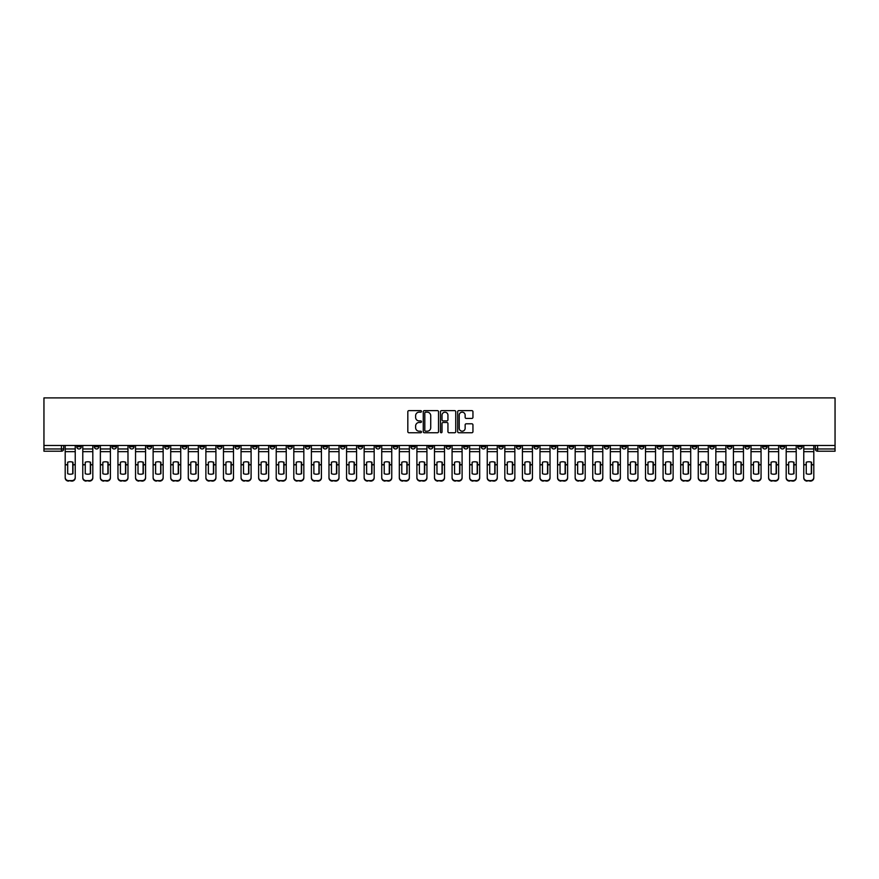 <?xml version="1.0" encoding="UTF-8"?>
<svg xmlns="http://www.w3.org/2000/svg" width="879" height="879" viewBox="0 0 879 879"><rect width="100%" height="100%" fill="white"/><g stroke="black" fill="none" stroke-linecap="round" stroke-linejoin="round"><path stroke-width="1.32" d="M421.47 411.394A0.769 0.769 0 0 0 420.689 410.625L408.933 410.625A1.11 1.11 0 0 0 407.823 411.735L407.823 431.644A1.11 1.11 0 0 0 408.933 432.754L420.689 432.754A0.769 0.769 0 0 0 421.47 431.985A0.769 0.769 0 0 0 420.689 431.204L419.173 431.204A3.538 3.538 0 0 1 415.624 427.666L415.624 426.007A3.538 3.538 0 0 1 419.173 422.469L420.689 422.469A0.769 0.769 0 0 0 421.47 421.689A0.769 0.769 0 0 0 420.689 420.92L419.173 420.92A3.538 3.538 0 0 1 415.624 417.371L415.624 415.712A3.538 3.538 0 0 1 419.173 412.174L420.689 412.174A0.769 0.769 0 0 0 421.47 411.394M657.063 445.477L657.063 446.719L661.568 446.719A2.252 2.252 0 0 1 659.316 448.971A2.252 2.252 0 0 1 657.063 446.719L657.063 445.477M551.551 445.477L551.551 446.719L556.055 446.719A2.252 2.252 0 0 1 553.803 448.971A2.252 2.252 0 0 1 551.551 446.719L551.551 445.477M533.96 445.477L533.96 446.719L538.475 446.719A2.252 2.252 0 0 1 536.223 448.971A2.252 2.252 0 0 1 533.96 446.719L533.96 445.477M428.458 445.477L428.458 446.719L432.962 446.719A2.252 2.252 0 0 1 430.71 448.971A2.252 2.252 0 0 1 428.458 446.719L428.458 445.477M410.867 445.477L410.867 446.719L415.382 446.719A2.252 2.252 0 0 1 413.119 448.971A2.252 2.252 0 0 1 410.867 446.719L410.867 445.477M393.287 445.477L393.287 446.719L397.791 446.719A2.252 2.252 0 0 1 395.539 448.971A2.252 2.252 0 0 1 393.287 446.719L393.287 445.477M358.116 445.477L358.116 446.719L362.62 446.719A2.252 2.252 0 0 1 360.368 448.971A2.252 2.252 0 0 1 358.116 446.719L358.116 445.477M322.945 446.719L322.945 445.477L322.945 446.719A2.252 2.252 0 0 0 325.197 448.971A2.252 2.252 0 0 1 322.945 446.719L327.449 446.719A2.252 2.252 0 0 1 325.197 448.971A2.252 2.252 0 0 0 327.449 446.719L327.449 445.477L327.449 446.719M305.354 446.719L305.354 445.477L305.354 446.719A2.252 2.252 0 0 0 307.617 448.971A2.252 2.252 0 0 1 305.354 446.719L309.869 446.719A2.252 2.252 0 0 1 307.617 448.971M287.774 446.719L287.774 445.477L287.774 446.719A2.252 2.252 0 0 0 290.026 448.971A2.252 2.252 0 0 1 287.774 446.719L292.278 446.719A2.252 2.252 0 0 1 290.026 448.971A2.252 2.252 0 0 0 292.278 446.719L292.278 445.477L292.278 446.719M270.183 445.477L270.183 446.719L274.698 446.719A2.252 2.252 0 0 1 272.446 448.971A2.252 2.252 0 0 1 270.183 446.719L270.183 445.477M252.603 445.477L252.603 446.719L257.107 446.719A2.252 2.252 0 0 1 254.855 448.971A2.252 2.252 0 0 1 252.603 446.719L252.603 445.477M235.023 445.477L235.023 446.719L239.527 446.719A2.252 2.252 0 0 1 237.275 448.971A2.252 2.252 0 0 1 235.023 446.719L235.023 445.477M217.432 446.719L217.432 445.477L217.432 446.719A2.252 2.252 0 0 0 219.684 448.971A2.252 2.252 0 0 1 217.432 446.719L221.937 446.719A2.252 2.252 0 0 1 219.684 448.971M182.261 446.719L182.261 445.477L182.261 446.719A2.252 2.252 0 0 0 184.513 448.971A2.252 2.252 0 0 1 182.261 446.719L186.777 446.719A2.252 2.252 0 0 1 184.513 448.971A2.252 2.252 0 0 0 186.777 446.719L186.777 445.477L186.777 446.719M164.681 446.719L164.681 445.477L164.681 446.719A2.252 2.252 0 0 0 166.933 448.971A2.252 2.252 0 0 1 164.681 446.719L169.186 446.719A2.252 2.252 0 0 1 166.933 448.971A2.252 2.252 0 0 0 169.186 446.719L169.186 445.477L169.186 446.719M147.09 446.719L147.09 445.477L147.09 446.719A2.252 2.252 0 0 0 149.342 448.971A2.252 2.252 0 0 1 147.09 446.719L151.606 446.719A2.252 2.252 0 0 1 149.342 448.971A2.252 2.252 0 0 0 151.606 446.719L151.606 445.477L151.606 446.719M129.51 446.719L129.51 445.477L129.51 446.719A2.252 2.252 0 0 0 131.762 448.971A2.252 2.252 0 0 1 129.51 446.719L134.015 446.719A2.252 2.252 0 0 1 131.762 448.971M111.919 446.719L111.919 445.477L111.919 446.719A2.252 2.252 0 0 0 114.182 448.971A2.252 2.252 0 0 1 111.919 446.719L116.435 446.719A2.252 2.252 0 0 1 114.182 448.971A2.252 2.252 0 0 0 116.435 446.719L116.435 445.477L116.435 446.719M94.339 446.719L94.339 445.477L94.339 446.719A2.252 2.252 0 0 0 96.591 448.971A2.252 2.252 0 0 1 94.339 446.719L98.844 446.719A2.252 2.252 0 0 1 96.591 448.971A2.252 2.252 0 0 0 98.844 446.719L98.844 445.477L98.844 446.719M471.836 418.426A1.11 1.11 0 0 0 472.946 417.316L472.946 411.735A1.11 1.11 0 0 0 471.836 410.625L458.783 410.625A1.11 1.11 0 0 0 457.673 411.735L457.673 431.644A1.11 1.11 0 0 0 458.783 432.754L471.836 432.754A1.11 1.11 0 0 0 472.946 431.644L472.946 424.898A1.11 1.11 0 0 0 471.836 423.788L466.244 423.788A1.11 1.11 0 0 0 465.145 424.898L465.145 428.249A2.956 2.956 0 0 1 462.178 431.204A2.956 2.956 0 0 1 459.223 428.249L459.223 415.13A2.956 2.956 0 0 1 462.178 412.174A2.956 2.956 0 0 1 465.145 415.13L465.145 417.316A1.11 1.11 0 0 0 466.244 418.426L471.836 418.426M835.05 445.477L43.95 445.477L43.95 397.901L835.05 397.901L835.05 451.224L817.58 451.224A2.252 2.252 0 0 1 815.327 448.971L835.05 448.971M438.533 411.735A1.11 1.11 0 0 0 437.423 410.625L424.37 410.625A1.11 1.11 0 0 0 423.26 411.735L423.26 431.644A1.11 1.11 0 0 0 424.37 432.754L437.423 432.754A1.11 1.11 0 0 0 438.533 431.644L438.533 411.735M441.577 410.625L454.63 410.625A1.11 1.11 0 0 1 455.74 411.735L455.74 431.644A1.11 1.11 0 0 1 454.63 432.754L449.048 432.754A1.11 1.11 0 0 1 447.938 431.644L447.938 423.568A1.11 1.11 0 0 0 446.829 422.469L443.126 422.469A1.11 1.11 0 0 0 442.016 423.568L442.016 431.985A0.769 0.769 0 0 1 441.247 432.754A0.769 0.769 0 0 1 440.467 431.985L440.467 411.735A1.11 1.11 0 0 1 441.577 410.625M815.327 445.477L815.327 448.971M63.673 445.477L63.673 448.971A2.252 2.252 0 0 1 61.42 451.224L43.95 451.224L43.95 448.971L63.673 448.971M43.95 445.477L43.95 448.971M802.252 445.477L802.252 446.719A2.252 2.252 0 0 1 799.989 448.971A2.252 2.252 0 0 1 797.736 446.719A2.252 2.252 0 0 0 799.989 448.971A2.252 2.252 0 0 0 802.252 446.719L797.736 446.719L797.736 445.477M784.661 445.477L784.661 446.719A2.252 2.252 0 0 1 782.409 448.971A2.252 2.252 0 0 1 780.156 446.719L784.661 446.719M780.156 445.477L780.156 446.719M767.081 445.477L767.081 446.719A2.252 2.252 0 0 1 764.818 448.971A2.252 2.252 0 0 1 762.565 446.719L767.081 446.719M762.565 445.477L762.565 446.719M749.49 446.719L749.49 445.477L749.49 446.719A2.252 2.252 0 0 1 747.238 448.971A2.252 2.252 0 0 1 744.985 446.719L749.49 446.719A2.252 2.252 0 0 1 747.238 448.971M744.985 445.477L744.985 446.719M731.91 445.477L731.91 446.719A2.252 2.252 0 0 1 729.658 448.971A2.252 2.252 0 0 1 727.394 446.719A2.252 2.252 0 0 0 729.658 448.971M727.394 445.477L727.394 446.719L731.91 446.719M714.319 445.477L714.319 446.719A2.252 2.252 0 0 1 712.067 448.971A2.252 2.252 0 0 1 709.814 446.719L714.319 446.719A2.252 2.252 0 0 1 712.067 448.971M709.814 445.477L709.814 446.719M696.739 445.477L696.739 446.719A2.252 2.252 0 0 1 694.487 448.971A2.252 2.252 0 0 1 692.223 446.719A2.252 2.252 0 0 0 694.487 448.971M692.223 445.477L692.223 446.719L696.739 446.719M679.148 445.477L679.148 446.719A2.252 2.252 0 0 1 676.896 448.971A2.252 2.252 0 0 1 674.643 446.719L679.148 446.719M674.643 445.477L674.643 446.719M661.568 445.477L661.568 446.719A2.252 2.252 0 0 1 659.316 448.971M643.977 445.477L643.977 446.719A2.252 2.252 0 0 1 641.725 448.971A2.252 2.252 0 0 1 639.472 446.719L643.977 446.719M639.472 445.477L639.472 446.719M626.397 445.477L626.397 446.719A2.252 2.252 0 0 1 624.145 448.971A2.252 2.252 0 0 1 621.892 446.719L626.397 446.719M621.892 445.477L621.892 446.719M608.817 445.477L608.817 446.719A2.252 2.252 0 0 1 606.554 448.971A2.252 2.252 0 0 1 604.302 446.719A2.252 2.252 0 0 0 606.554 448.971M604.302 445.477L604.302 446.719L608.817 446.719M591.226 445.477L591.226 446.719A2.252 2.252 0 0 1 588.974 448.971A2.252 2.252 0 0 1 586.722 446.719L591.226 446.719M586.722 445.477L586.722 446.719M573.646 445.477L573.646 446.719A2.252 2.252 0 0 1 571.383 448.971A2.252 2.252 0 0 1 569.131 446.719L573.646 446.719M569.131 445.477L569.131 446.719M556.055 445.477L556.055 446.719M538.475 445.477L538.475 446.719L538.475 445.477M520.884 445.477L520.884 446.719A2.252 2.252 0 0 1 518.632 448.971A2.252 2.252 0 0 1 516.38 446.719L520.884 446.719M516.38 445.477L516.38 446.719M503.304 445.477L503.304 446.719A2.252 2.252 0 0 1 501.052 448.971A2.252 2.252 0 0 1 498.789 446.719L503.304 446.719M498.789 445.477L498.789 446.719M485.713 445.477L485.713 446.719A2.252 2.252 0 0 1 483.461 448.971A2.252 2.252 0 0 1 481.209 446.719L485.713 446.719M481.209 445.477L481.209 446.719M468.133 445.477L468.133 446.719A2.252 2.252 0 0 1 465.881 448.971A2.252 2.252 0 0 1 463.618 446.719L468.133 446.719M463.618 445.477L463.618 446.719M450.542 445.477L450.542 446.719A2.252 2.252 0 0 1 448.29 448.971A2.252 2.252 0 0 1 446.038 446.719L450.542 446.719M446.038 445.477L446.038 446.719M432.962 445.477L432.962 446.719A2.252 2.252 0 0 1 430.71 448.971M415.382 445.477L415.382 446.719M397.791 446.719L397.791 445.477L397.791 446.719A2.252 2.252 0 0 1 395.539 448.971M380.211 445.477L380.211 446.719A2.252 2.252 0 0 1 377.948 448.971A2.252 2.252 0 0 1 375.696 446.719A2.252 2.252 0 0 0 377.948 448.971A2.252 2.252 0 0 0 380.211 446.719L375.696 446.719L375.696 445.477M362.62 446.719L362.62 445.477L362.62 446.719A2.252 2.252 0 0 1 360.368 448.971M345.04 445.477L345.04 446.719A2.252 2.252 0 0 1 342.777 448.971A2.252 2.252 0 0 1 340.525 446.719A2.252 2.252 0 0 0 342.777 448.971M340.525 445.477L340.525 446.719L345.04 446.719M309.869 445.477L309.869 446.719L309.869 445.477M274.698 446.719L274.698 445.477L274.698 446.719A2.252 2.252 0 0 1 272.446 448.971M257.107 446.719L257.107 445.477L257.107 446.719A2.252 2.252 0 0 1 254.855 448.971M239.527 446.719L239.527 445.477L239.527 446.719A2.252 2.252 0 0 1 237.275 448.971M221.937 445.477L221.937 446.719L221.937 445.477M204.357 446.719L204.357 445.477L204.357 446.719A2.252 2.252 0 0 1 202.104 448.971A2.252 2.252 0 0 1 199.852 446.719L204.357 446.719A2.252 2.252 0 0 1 202.104 448.971M199.852 445.477L199.852 446.719M134.015 445.477L134.015 446.719L134.015 445.477M81.264 446.719L81.264 445.477L81.264 446.719A2.252 2.252 0 0 1 79.011 448.971A2.252 2.252 0 0 1 76.748 446.719L81.264 446.719A2.252 2.252 0 0 1 79.011 448.971M76.748 445.477L76.748 446.719M425.59 412.174A0.769 0.769 0 0 0 424.81 412.943L424.81 430.435A0.769 0.769 0 0 0 425.59 431.204L427.194 431.204A3.538 3.538 0 0 0 430.732 427.666L430.732 415.712A3.538 3.538 0 0 0 427.194 412.174L425.59 412.174M447.938 415.185A2.956 2.956 0 0 0 444.972 412.229A2.956 2.956 0 0 0 442.016 415.185L442.016 419.81A1.11 1.11 0 0 0 443.126 420.92L446.829 420.92A1.11 1.11 0 0 0 447.938 419.81L447.938 415.185M72.748 473.803L72.748 462.145M70.21 461.772A6.988 6.153 180 0 1 72.748 462.222M65.2 465.288L65.2 477.429A3.384 3.208 0 0 0 68.584 480.626L71.847 480.626A3.384 3.208 0 0 0 75.231 477.429L75.231 477.89A3.384 3.208 180 0 1 71.847 481.099L71.847 480.626M70.21 474.22A6.988 6.625 180 0 0 72.748 473.726M72.979 464.826L72.979 462.222A6.988 6.153 180 0 0 70.331 461.772A6.988 6.153 180 0 0 67.683 462.222L67.683 473.726A6.988 6.625 180 0 0 72.979 473.726L72.979 464.826L75.231 464.826L75.231 477.429M75.231 445.477L75.231 464.826M65.2 445.477L65.2 477.429M68.584 480.626L71.847 481.099M68.584 481.099A3.384 3.208 180 0 1 65.2 477.89M90.339 473.803L90.339 462.145M87.801 461.772A6.988 6.153 180 0 1 90.339 462.222M82.78 465.288L82.78 477.429A3.384 3.208 0 0 0 86.164 480.626L89.438 480.626A3.384 3.208 0 0 0 92.811 477.429L92.811 477.89A3.384 3.208 180 0 1 89.438 481.099L89.438 480.626M87.801 474.22A6.988 6.625 180 0 0 90.339 473.726M107.919 473.803L107.919 462.145M105.381 461.772A6.988 6.153 180 0 1 107.919 462.222M100.371 465.288L100.371 477.429A3.384 3.208 0 0 0 103.755 480.626L107.018 480.626A3.384 3.208 0 0 0 110.402 477.429L110.402 477.89A3.384 3.208 180 0 1 107.018 481.099L107.018 480.626M105.381 474.22A6.988 6.625 180 0 0 107.919 473.726M125.51 473.803L125.51 462.145M122.972 461.772A6.988 6.153 180 0 1 125.51 462.222M117.951 465.288L117.951 477.429A3.384 3.208 0 0 0 121.335 480.626L124.609 480.626A3.384 3.208 0 0 0 127.982 477.429L127.982 477.89A3.384 3.208 180 0 1 124.609 481.099L124.609 480.626M122.972 474.22A6.988 6.625 180 0 0 125.51 473.726M90.559 464.826L90.559 462.222A6.988 6.153 180 0 0 87.911 461.772A6.988 6.153 180 0 0 85.263 462.222L85.263 473.726A6.988 6.625 180 0 0 90.559 473.726L90.559 464.826L92.811 464.826L92.811 477.429M92.811 445.477L92.811 464.826M82.78 445.477L82.78 477.429M86.164 480.626L89.438 481.099M86.164 481.099A3.384 3.208 180 0 1 82.78 477.89M108.15 464.826L108.15 462.222A6.988 6.153 180 0 0 105.502 461.772A6.988 6.153 180 0 0 102.854 462.222L102.854 473.726A6.988 6.625 180 0 0 108.15 473.726L108.15 464.826L110.402 464.826L110.402 477.429M110.402 445.477L110.402 464.826M100.371 445.477L100.371 477.429M103.755 480.626L107.018 481.099M103.755 481.099A3.384 3.208 180 0 1 100.371 477.89M125.73 464.826L125.73 462.222A6.988 6.153 180 0 0 123.082 461.772A6.988 6.153 180 0 0 120.434 462.222L120.434 473.726A6.988 6.625 180 0 0 125.73 473.726L125.73 464.826L127.982 464.826L127.982 477.429M127.982 445.477L127.982 464.826M117.951 445.477L117.951 477.429M121.335 480.626L124.609 481.099M121.335 481.099A3.384 3.208 180 0 1 117.951 477.89M143.09 473.803L143.09 462.145M140.552 461.772A6.988 6.153 180 0 1 143.09 462.222M135.542 465.288L135.542 477.429A3.384 3.208 0 0 0 138.915 480.626L142.189 480.626A3.384 3.208 0 0 0 145.573 477.429L145.573 477.89A3.384 3.208 180 0 1 142.189 481.099L142.189 480.626M140.552 474.22A6.988 6.625 180 0 0 143.09 473.726M160.681 473.803L160.681 462.145M158.143 461.772A6.988 6.153 180 0 1 160.681 462.222M153.122 465.288L153.122 477.429A3.384 3.208 0 0 0 156.506 480.626L159.769 480.626A3.384 3.208 0 0 0 163.153 477.429L163.153 477.89A3.384 3.208 180 0 1 159.769 481.099L159.769 480.626M158.143 474.22A6.988 6.625 180 0 0 160.681 473.726M143.321 464.826L143.321 462.222A6.988 6.153 180 0 0 140.673 461.772A6.988 6.153 180 0 0 138.014 462.222L138.014 473.726A6.988 6.625 180 0 0 143.321 473.726L143.321 464.826L145.573 464.826L145.573 477.429M145.573 445.477L145.573 464.826M135.542 445.477L135.542 477.429M138.915 480.626L142.189 481.099M138.915 481.099A3.384 3.208 180 0 1 135.542 477.89M160.901 464.826L160.901 462.222A6.988 6.153 180 0 0 158.253 461.772A6.988 6.153 180 0 0 155.605 462.222L155.605 473.726A6.988 6.625 180 0 0 160.901 473.726L160.901 464.826L163.153 464.826L163.153 477.429M163.153 445.477L163.153 464.826M153.122 445.477L153.122 477.429M156.506 480.626L159.769 481.099M156.506 481.099A3.384 3.208 180 0 1 153.122 477.89M178.261 473.803L178.261 462.145M175.723 461.772A6.988 6.153 180 0 1 178.261 462.222M170.713 465.288L170.713 477.429A3.384 3.208 0 0 0 174.086 480.626L177.36 480.626A3.384 3.208 0 0 0 180.744 477.429L180.744 477.89A3.384 3.208 180 0 1 177.36 481.099L177.36 480.626M175.723 474.22A6.988 6.625 180 0 0 178.261 473.726M178.492 464.826L178.492 462.222A6.988 6.153 180 0 0 175.833 461.772A6.988 6.153 180 0 0 173.185 462.222L173.185 473.726A6.988 6.625 180 0 0 178.492 473.726L178.492 464.826L180.744 464.826L180.744 477.429M180.744 445.477L180.744 464.826M170.713 445.477L170.713 477.429M174.086 480.626L177.36 481.099M174.086 481.099A3.384 3.208 180 0 1 170.713 477.89M195.841 473.803L195.841 462.145M193.314 461.772A6.988 6.153 180 0 1 195.841 462.222M188.293 465.288L188.293 477.429A3.384 3.208 0 0 0 191.677 480.626L194.94 480.626A3.384 3.208 0 0 0 198.324 477.429L198.324 477.89A3.384 3.208 180 0 1 194.94 481.099L194.94 480.626M193.314 474.22A6.988 6.625 180 0 0 195.841 473.726M196.072 464.826L196.072 462.222A6.988 6.153 180 0 0 193.424 461.772A6.988 6.153 180 0 0 190.776 462.222L190.776 473.726A6.988 6.625 180 0 0 196.072 473.726L196.072 464.826L198.324 464.826L198.324 477.429M198.324 445.477L198.324 464.826M188.293 445.477L188.293 477.429M191.677 480.626L194.94 481.099M191.677 481.099A3.384 3.208 180 0 1 188.293 477.89M213.432 473.803L213.432 462.145M210.894 461.772A6.988 6.153 180 0 1 213.432 462.222M205.884 465.288L205.884 477.429A3.384 3.208 0 0 0 209.257 480.626L212.531 480.626A3.384 3.208 0 0 0 215.915 477.429L215.915 477.89A3.384 3.208 180 0 1 212.531 481.099L212.531 480.626M210.894 474.22A6.988 6.625 180 0 0 213.432 473.726M213.652 464.826L213.652 462.222A6.988 6.153 180 0 0 211.004 461.772A6.988 6.153 180 0 0 208.356 462.222L208.356 473.726A6.988 6.625 180 0 0 213.652 473.726L213.652 464.826L215.915 464.826L215.915 477.429M215.915 445.477L215.915 464.826M205.884 445.477L205.884 477.429M209.257 480.626L212.531 481.099M209.257 481.099A3.384 3.208 180 0 1 205.884 477.89M231.012 473.803L231.012 462.145M228.485 461.772A6.988 6.153 180 0 1 231.012 462.222M223.464 465.288L223.464 477.429A3.384 3.208 0 0 0 226.848 480.626L230.111 480.626A3.384 3.208 0 0 0 233.495 477.429L233.495 477.89A3.384 3.208 180 0 1 230.111 481.099L230.111 480.626M228.485 474.22A6.988 6.625 180 0 0 231.012 473.726M231.243 464.826L231.243 462.222A6.988 6.153 180 0 0 228.595 461.772A6.988 6.153 180 0 0 225.947 462.222L225.947 473.726A6.988 6.625 180 0 0 231.243 473.726L231.243 464.826L233.495 464.826L233.495 477.429M233.495 445.477L233.495 464.826M223.464 445.477L223.464 477.429M226.848 480.626L230.111 481.099M226.848 481.099A3.384 3.208 180 0 1 223.464 477.89M248.603 473.803L248.603 462.145M246.065 461.772A6.988 6.153 180 0 1 248.603 462.222M241.044 465.288L241.044 477.429A3.384 3.208 0 0 0 244.428 480.626L247.702 480.626A3.384 3.208 0 0 0 251.086 477.429L251.086 477.89A3.384 3.208 180 0 1 247.702 481.099L247.702 480.626M246.065 474.22A6.988 6.625 180 0 0 248.603 473.726M248.823 464.826L248.823 462.222A6.988 6.153 180 0 0 246.175 461.772A6.988 6.153 180 0 0 243.527 462.222L243.527 473.726A6.988 6.625 180 0 0 248.823 473.726L248.823 464.826L251.086 464.826L251.086 477.429M251.086 445.477L251.086 464.826M241.044 445.477L241.044 477.429M244.428 480.626L247.702 481.099M244.428 481.099A3.384 3.208 180 0 1 241.044 477.89M266.183 473.803L266.183 462.145M263.645 461.772A6.988 6.153 180 0 1 266.183 462.222M258.635 465.288L258.635 477.429A3.384 3.208 0 0 0 262.019 480.626L265.282 480.626A3.384 3.208 0 0 0 268.666 477.429L268.666 477.89A3.384 3.208 180 0 1 265.282 481.099L265.282 480.626M263.645 474.22A6.988 6.625 180 0 0 266.183 473.726M266.414 464.826L266.414 462.222A6.988 6.153 180 0 0 263.766 461.772A6.988 6.153 180 0 0 261.118 462.222L261.118 473.726A6.988 6.625 180 0 0 266.414 473.726L266.414 464.826L268.666 464.826L268.666 477.429M268.666 445.477L268.666 464.826M258.635 445.477L258.635 477.429M262.019 480.626L265.282 481.099M262.019 481.099A3.384 3.208 180 0 1 258.635 477.89M283.774 473.803L283.774 462.145M281.236 461.772A6.988 6.153 180 0 1 283.774 462.222M276.215 465.288L276.215 477.429A3.384 3.208 0 0 0 279.599 480.626L282.873 480.626A3.384 3.208 0 0 0 286.246 477.429L286.246 477.89A3.384 3.208 180 0 1 282.873 481.099L282.873 480.626M281.236 474.22A6.988 6.625 180 0 0 283.774 473.726M283.994 464.826L283.994 462.222A6.988 6.153 180 0 0 281.346 461.772A6.988 6.153 180 0 0 278.698 462.222L278.698 473.726A6.988 6.625 180 0 0 283.994 473.726L283.994 464.826L286.246 464.826L286.246 477.429M286.246 445.477L286.246 464.826M276.215 445.477L276.215 477.429M279.599 480.626L282.873 481.099M279.599 481.099A3.384 3.208 180 0 1 276.215 477.89M301.354 473.803L301.354 462.145M298.816 461.772A6.988 6.153 180 0 1 301.354 462.222M293.806 465.288L293.806 477.429A3.384 3.208 0 0 0 297.19 480.626L300.453 480.626A3.384 3.208 0 0 0 303.837 477.429L303.837 477.89A3.384 3.208 180 0 1 300.453 481.099L300.453 480.626M298.816 474.22A6.988 6.625 180 0 0 301.354 473.726M301.585 464.826L301.585 462.222A6.988 6.153 180 0 0 298.937 461.772A6.988 6.153 180 0 0 296.289 462.222L296.289 473.726A6.988 6.625 180 0 0 301.585 473.726L301.585 464.826L303.837 464.826L303.837 477.429M303.837 445.477L303.837 464.826M293.806 445.477L293.806 477.429M297.19 480.626L300.453 481.099M297.19 481.099A3.384 3.208 180 0 1 293.806 477.89M318.945 473.803L318.945 462.145M316.407 461.772A6.988 6.153 180 0 1 318.945 462.222M311.386 465.288L311.386 477.429A3.384 3.208 0 0 0 314.77 480.626L318.044 480.626A3.384 3.208 0 0 0 321.417 477.429L321.417 477.89A3.384 3.208 180 0 1 318.044 481.099L318.044 480.626M316.407 474.22A6.988 6.625 180 0 0 318.945 473.726M319.165 464.826L319.165 462.222A6.988 6.153 180 0 0 316.517 461.772A6.988 6.153 180 0 0 313.869 462.222L313.869 473.726A6.988 6.625 180 0 0 319.165 473.726L319.165 464.826L321.417 464.826L321.417 477.429M321.417 445.477L321.417 464.826M311.386 445.477L311.386 477.429M314.77 480.626L318.044 481.099M314.77 481.099A3.384 3.208 180 0 1 311.386 477.89M336.525 473.803L336.525 462.145M333.987 461.772A6.988 6.153 180 0 1 336.525 462.222M328.977 465.288L328.977 477.429A3.384 3.208 0 0 0 332.361 480.626L335.624 480.626A3.384 3.208 0 0 0 339.008 477.429L339.008 477.89A3.384 3.208 180 0 1 335.624 481.099L335.624 480.626M333.987 474.22A6.988 6.625 180 0 0 336.525 473.726M336.756 464.826L336.756 462.222A6.988 6.153 180 0 0 334.108 461.772A6.988 6.153 180 0 0 331.449 462.222L331.449 473.726A6.988 6.625 180 0 0 336.756 473.726L336.756 464.826L339.008 464.826L339.008 477.429M339.008 445.477L339.008 464.826M328.977 445.477L328.977 477.429M332.361 480.626L335.624 481.099M332.361 481.099A3.384 3.208 180 0 1 328.977 477.89M354.116 473.803L354.116 462.145M351.578 461.772A6.988 6.153 180 0 1 354.116 462.222M346.557 465.288L346.557 477.429A3.384 3.208 0 0 0 349.941 480.626L353.204 480.626A3.384 3.208 0 0 0 356.588 477.429L356.588 477.89A3.384 3.208 180 0 1 353.204 481.099L353.204 480.626M351.578 474.22A6.988 6.625 180 0 0 354.116 473.726M354.336 464.826L354.336 462.222A6.988 6.153 180 0 0 351.688 461.772A6.988 6.153 180 0 0 349.04 462.222L349.04 473.726A6.988 6.625 180 0 0 354.336 473.726L354.336 464.826L356.588 464.826L356.588 477.429M356.588 445.477L356.588 464.826M346.557 445.477L346.557 477.429M349.941 480.626L353.204 481.099M349.941 481.099A3.384 3.208 180 0 1 346.557 477.89M371.696 473.803L371.696 462.145M369.158 461.772A6.988 6.153 180 0 1 371.696 462.222M364.148 465.288L364.148 477.429A3.384 3.208 0 0 0 367.521 480.626L370.795 480.626A3.384 3.208 0 0 0 374.179 477.429L374.179 477.89A3.384 3.208 180 0 1 370.795 481.099L370.795 480.626M369.158 474.22A6.988 6.625 180 0 0 371.696 473.726M371.927 464.826L371.927 462.222A6.988 6.153 180 0 0 369.268 461.772A6.988 6.153 180 0 0 366.62 462.222L366.62 473.726A6.988 6.625 180 0 0 371.927 473.726L371.927 464.826L374.179 464.826L374.179 477.429M374.179 445.477L374.179 464.826M364.148 445.477L364.148 477.429M367.521 480.626L370.795 481.099M367.521 481.099A3.384 3.208 180 0 1 364.148 477.89M389.276 473.803L389.276 462.145M386.749 461.772A6.988 6.153 180 0 1 389.276 462.222M381.728 465.288L381.728 477.429A3.384 3.208 0 0 0 385.112 480.626L388.375 480.626A3.384 3.208 0 0 0 391.759 477.429L391.759 477.89A3.384 3.208 180 0 1 388.375 481.099L388.375 480.626M386.749 474.22A6.988 6.625 180 0 0 389.276 473.726M389.507 464.826L389.507 462.222A6.988 6.153 180 0 0 386.859 461.772A6.988 6.153 180 0 0 384.211 462.222L384.211 473.726A6.988 6.625 180 0 0 389.507 473.726L389.507 464.826L391.759 464.826L391.759 477.429M391.759 445.477L391.759 464.826M381.728 445.477L381.728 477.429M385.112 480.626L388.375 481.099M385.112 481.099A3.384 3.208 180 0 1 381.728 477.89M406.867 473.803L406.867 462.145M404.329 461.772A6.988 6.153 180 0 1 406.867 462.222M399.319 465.288L399.319 477.429A3.384 3.208 0 0 0 402.692 480.626L405.966 480.626A3.384 3.208 0 0 0 409.35 477.429L409.35 477.89A3.384 3.208 180 0 1 405.966 481.099L405.966 480.626M404.329 474.22A6.988 6.625 180 0 0 406.867 473.726M407.087 464.826L407.087 462.222A6.988 6.153 180 0 0 404.439 461.772A6.988 6.153 180 0 0 401.791 462.222L401.791 473.726A6.988 6.625 180 0 0 407.087 473.726L407.087 464.826L409.35 464.826L409.35 477.429M409.35 445.477L409.35 464.826M399.319 445.477L399.319 477.429M402.692 480.626L405.966 481.099M402.692 481.099A3.384 3.208 180 0 1 399.319 477.89M424.447 473.803L424.447 462.145M421.92 461.772A6.988 6.153 180 0 1 424.447 462.222M416.899 465.288L416.899 477.429A3.384 3.208 0 0 0 420.283 480.626L423.546 480.626A3.384 3.208 0 0 0 426.93 477.429L426.93 477.89A3.384 3.208 180 0 1 423.546 481.099L423.546 480.626M421.92 474.22A6.988 6.625 180 0 0 424.447 473.726M424.678 464.826L424.678 462.222A6.988 6.153 180 0 0 422.03 461.772A6.988 6.153 180 0 0 419.382 462.222L419.382 473.726A6.988 6.625 180 0 0 424.678 473.726L424.678 464.826L426.93 464.826L426.93 477.429M426.93 445.477L426.93 464.826M416.899 445.477L416.899 477.429M420.283 480.626L423.546 481.099M420.283 481.099A3.384 3.208 180 0 1 416.899 477.89M442.038 473.803L442.038 462.145M439.5 461.772A6.988 6.153 180 0 1 442.038 462.222M434.479 465.288L434.479 477.429A3.384 3.208 0 0 0 437.863 480.626L441.137 480.626A3.384 3.208 0 0 0 444.521 477.429L444.521 477.89A3.384 3.208 180 0 1 441.137 481.099L441.137 480.626M439.5 474.22A6.988 6.625 180 0 0 442.038 473.726M442.258 464.826L442.258 462.222A6.988 6.153 180 0 0 439.61 461.772A6.988 6.153 180 0 0 436.962 462.222L436.962 473.726A6.988 6.625 180 0 0 442.258 473.726L442.258 464.826L444.521 464.826L444.521 477.429M444.521 445.477L444.521 464.826M434.479 445.477L434.479 477.429M437.863 480.626L441.137 481.099M437.863 481.099A3.384 3.208 180 0 1 434.479 477.89M459.618 473.803L459.618 462.145M457.08 461.772A6.988 6.153 180 0 1 459.618 462.222M452.07 465.288L452.07 477.429A3.384 3.208 0 0 0 455.454 480.626L458.717 480.626A3.384 3.208 0 0 0 462.101 477.429L462.101 477.89A3.384 3.208 180 0 1 458.717 481.099L458.717 480.626M457.08 474.22A6.988 6.625 180 0 0 459.618 473.726M459.849 464.826L459.849 462.222A6.988 6.153 180 0 0 457.201 461.772A6.988 6.153 180 0 0 454.553 462.222L454.553 473.726A6.988 6.625 180 0 0 459.849 473.726L459.849 464.826L462.101 464.826L462.101 477.429M462.101 445.477L462.101 464.826M452.07 445.477L452.07 477.429M455.454 480.626L458.717 481.099M455.454 481.099A3.384 3.208 180 0 1 452.07 477.89M477.209 473.803L477.209 462.145M474.671 461.772A6.988 6.153 180 0 1 477.209 462.222M469.65 465.288L469.65 477.429A3.384 3.208 0 0 0 473.034 480.626L476.308 480.626A3.384 3.208 0 0 0 479.681 477.429L479.681 477.89A3.384 3.208 180 0 1 476.308 481.099L476.308 480.626M474.671 474.22A6.988 6.625 180 0 0 477.209 473.726M477.429 464.826L477.429 462.222A6.988 6.153 180 0 0 474.781 461.772A6.988 6.153 180 0 0 472.133 462.222L472.133 473.726A6.988 6.625 180 0 0 477.429 473.726L477.429 464.826L479.681 464.826L479.681 477.429M479.681 445.477L479.681 464.826M469.65 445.477L469.65 477.429M473.034 480.626L476.308 481.099M473.034 481.099A3.384 3.208 180 0 1 469.65 477.89M494.789 473.803L494.789 462.145M492.251 461.772A6.988 6.153 180 0 1 494.789 462.222M487.241 465.288L487.241 477.429A3.384 3.208 0 0 0 490.625 480.626L493.888 480.626A3.384 3.208 0 0 0 497.272 477.429L497.272 477.89A3.384 3.208 180 0 1 493.888 481.099L493.888 480.626M492.251 474.22A6.988 6.625 180 0 0 494.789 473.726M495.02 464.826L495.02 462.222A6.988 6.153 180 0 0 492.372 461.772A6.988 6.153 180 0 0 489.724 462.222L489.724 473.726A6.988 6.625 180 0 0 495.02 473.726L495.02 464.826L497.272 464.826L497.272 477.429M497.272 445.477L497.272 464.826M487.241 445.477L487.241 477.429M490.625 480.626L493.888 481.099M490.625 481.099A3.384 3.208 180 0 1 487.241 477.89M512.38 473.803L512.38 462.145M509.842 461.772A6.988 6.153 180 0 1 512.38 462.222M504.821 465.288L504.821 477.429A3.384 3.208 0 0 0 508.205 480.626L511.479 480.626A3.384 3.208 0 0 0 514.852 477.429L514.852 477.89A3.384 3.208 180 0 1 511.479 481.099L511.479 480.626M509.842 474.22A6.988 6.625 180 0 0 512.38 473.726M512.6 464.826L512.6 462.222A6.988 6.153 180 0 0 509.952 461.772A6.988 6.153 180 0 0 507.304 462.222L507.304 473.726A6.988 6.625 180 0 0 512.6 473.726L512.6 464.826L514.852 464.826L514.852 477.429M514.852 445.477L514.852 464.826M504.821 445.477L504.821 477.429M508.205 480.626L511.479 481.099M508.205 481.099A3.384 3.208 180 0 1 504.821 477.89M529.96 473.803L529.96 462.145M527.422 461.772A6.988 6.153 180 0 1 529.96 462.222M522.412 465.288L522.412 477.429A3.384 3.208 0 0 0 525.796 480.626L529.059 480.626A3.384 3.208 0 0 0 532.443 477.429L532.443 477.89A3.384 3.208 180 0 1 529.059 481.099L529.059 480.626M527.422 474.22A6.988 6.625 180 0 0 529.96 473.726M530.191 464.826L530.191 462.222A6.988 6.153 180 0 0 527.543 461.772A6.988 6.153 180 0 0 524.884 462.222L524.884 473.726A6.988 6.625 180 0 0 530.191 473.726L530.191 464.826L532.443 464.826L532.443 477.429M532.443 445.477L532.443 464.826M522.412 445.477L522.412 477.429M525.796 480.626L529.059 481.099M525.796 481.099A3.384 3.208 180 0 1 522.412 477.89M547.551 473.803L547.551 462.145M545.013 461.772A6.988 6.153 180 0 1 547.551 462.222M539.992 465.288L539.992 477.429A3.384 3.208 0 0 0 543.376 480.626L546.639 480.626A3.384 3.208 0 0 0 550.023 477.429L550.023 477.89A3.384 3.208 180 0 1 546.639 481.099L546.639 480.626M545.013 474.22A6.988 6.625 180 0 0 547.551 473.726M547.771 464.826L547.771 462.222A6.988 6.153 180 0 0 545.123 461.772A6.988 6.153 180 0 0 542.475 462.222L542.475 473.726A6.988 6.625 180 0 0 547.771 473.726L547.771 464.826L550.023 464.826L550.023 477.429M550.023 445.477L550.023 464.826M539.992 445.477L539.992 477.429M543.376 480.626L546.639 481.099M543.376 481.099A3.384 3.208 180 0 1 539.992 477.89M565.131 473.803L565.131 462.145M562.593 461.772A6.988 6.153 180 0 1 565.131 462.222M557.583 465.288L557.583 477.429A3.384 3.208 0 0 0 560.956 480.626L564.23 480.626A3.384 3.208 0 0 0 567.614 477.429L567.614 477.89A3.384 3.208 180 0 1 564.23 481.099L564.23 480.626M562.593 474.22A6.988 6.625 180 0 0 565.131 473.726M565.362 464.826L565.362 462.222A6.988 6.153 180 0 0 562.703 461.772A6.988 6.153 180 0 0 560.055 462.222L560.055 473.726A6.988 6.625 180 0 0 565.362 473.726L565.362 464.826L567.614 464.826L567.614 477.429M567.614 445.477L567.614 464.826M557.583 445.477L557.583 477.429M560.956 480.626L564.23 481.099M560.956 481.099A3.384 3.208 180 0 1 557.583 477.89M582.711 473.803L582.711 462.145M580.184 461.772A6.988 6.153 180 0 1 582.711 462.222M575.163 465.288L575.163 477.429A3.384 3.208 0 0 0 578.547 480.626L581.81 480.626A3.384 3.208 0 0 0 585.194 477.429L585.194 477.89A3.384 3.208 180 0 1 581.81 481.099L581.81 480.626M580.184 474.22A6.988 6.625 180 0 0 582.711 473.726M582.942 464.826L582.942 462.222A6.988 6.153 180 0 0 580.294 461.772A6.988 6.153 180 0 0 577.646 462.222L577.646 473.726A6.988 6.625 180 0 0 582.942 473.726L582.942 464.826L585.194 464.826L585.194 477.429M585.194 445.477L585.194 464.826M575.163 445.477L575.163 477.429M578.547 480.626L581.81 481.099M578.547 481.099A3.384 3.208 180 0 1 575.163 477.89M600.302 473.803L600.302 462.145M597.764 461.772A6.988 6.153 180 0 1 600.302 462.222M592.754 465.288L592.754 477.429A3.384 3.208 0 0 0 596.127 480.626L599.401 480.626A3.384 3.208 0 0 0 602.785 477.429L602.785 477.89A3.384 3.208 180 0 1 599.401 481.099L599.401 480.626M597.764 474.22A6.988 6.625 180 0 0 600.302 473.726M600.522 464.826L600.522 462.222A6.988 6.153 180 0 0 597.874 461.772A6.988 6.153 180 0 0 595.226 462.222L595.226 473.726A6.988 6.625 180 0 0 600.522 473.726L600.522 464.826L602.785 464.826L602.785 477.429M602.785 445.477L602.785 464.826M592.754 445.477L592.754 477.429M596.127 480.626L599.401 481.099M596.127 481.099A3.384 3.208 180 0 1 592.754 477.89M617.882 473.803L617.882 462.145M615.355 461.772A6.988 6.153 180 0 1 617.882 462.222M610.334 465.288L610.334 477.429A3.384 3.208 0 0 0 613.718 480.626L616.981 480.626A3.384 3.208 0 0 0 620.365 477.429L620.365 477.89A3.384 3.208 180 0 1 616.981 481.099L616.981 480.626M615.355 474.22A6.988 6.625 180 0 0 617.882 473.726M618.113 464.826L618.113 462.222A6.988 6.153 180 0 0 615.465 461.772A6.988 6.153 180 0 0 612.817 462.222L612.817 473.726A6.988 6.625 180 0 0 618.113 473.726L618.113 464.826L620.365 464.826L620.365 477.429M620.365 445.477L620.365 464.826M610.334 445.477L610.334 477.429M613.718 480.626L616.981 481.099M613.718 481.099A3.384 3.208 180 0 1 610.334 477.89M635.473 473.803L635.473 462.145M632.935 461.772A6.988 6.153 180 0 1 635.473 462.222M627.914 465.288L627.914 477.429A3.384 3.208 0 0 0 631.298 480.626L634.572 480.626A3.384 3.208 0 0 0 637.956 477.429L637.956 477.89A3.384 3.208 180 0 1 634.572 481.099L634.572 480.626M632.935 474.22A6.988 6.625 180 0 0 635.473 473.726M635.693 464.826L635.693 462.222A6.988 6.153 180 0 0 633.045 461.772A6.988 6.153 180 0 0 630.397 462.222L630.397 473.726A6.988 6.625 180 0 0 635.693 473.726L635.693 464.826L637.956 464.826L637.956 477.429M637.956 445.477L637.956 464.826M627.914 445.477L627.914 477.429M631.298 480.626L634.572 481.099M631.298 481.099A3.384 3.208 180 0 1 627.914 477.89M653.053 473.803L653.053 462.145M650.515 461.772A6.988 6.153 180 0 1 653.053 462.222M645.505 465.288L645.505 477.429A3.384 3.208 0 0 0 648.889 480.626L652.152 480.626A3.384 3.208 0 0 0 655.536 477.429L655.536 477.89A3.384 3.208 180 0 1 652.152 481.099L652.152 480.626M650.515 474.22A6.988 6.625 180 0 0 653.053 473.726M653.284 464.826L653.284 462.222A6.988 6.153 180 0 0 650.636 461.772A6.988 6.153 180 0 0 647.988 462.222L647.988 473.726A6.988 6.625 180 0 0 653.284 473.726L653.284 464.826L655.536 464.826L655.536 477.429M655.536 445.477L655.536 464.826M645.505 445.477L645.505 477.429M648.889 480.626L652.152 481.099M648.889 481.099A3.384 3.208 180 0 1 645.505 477.89M670.644 473.803L670.644 462.145M668.106 461.772A6.988 6.153 180 0 1 670.644 462.222M663.085 465.288L663.085 477.429A3.384 3.208 0 0 0 666.469 480.626L669.743 480.626A3.384 3.208 0 0 0 673.116 477.429L673.116 477.89A3.384 3.208 180 0 1 669.743 481.099L669.743 480.626M668.106 474.22A6.988 6.625 180 0 0 670.644 473.726M670.864 464.826L670.864 462.222A6.988 6.153 180 0 0 668.216 461.772A6.988 6.153 180 0 0 665.568 462.222L665.568 473.726A6.988 6.625 180 0 0 670.864 473.726L670.864 464.826L673.116 464.826L673.116 477.429M673.116 445.477L673.116 464.826M663.085 445.477L663.085 477.429M666.469 480.626L669.743 481.099M666.469 481.099A3.384 3.208 180 0 1 663.085 477.89M688.224 473.803L688.224 462.145M685.686 461.772A6.988 6.153 180 0 1 688.224 462.222M680.676 465.288L680.676 477.429A3.384 3.208 0 0 0 684.06 480.626L687.323 480.626A3.384 3.208 0 0 0 690.707 477.429L690.707 477.89A3.384 3.208 180 0 1 687.323 481.099L687.323 480.626M685.686 474.22A6.988 6.625 180 0 0 688.224 473.726M688.455 464.826L688.455 462.222A6.988 6.153 180 0 0 685.807 461.772A6.988 6.153 180 0 0 683.159 462.222L683.159 473.726A6.988 6.625 180 0 0 688.455 473.726L688.455 464.826L690.707 464.826L690.707 477.429M690.707 445.477L690.707 464.826M680.676 445.477L680.676 477.429M684.06 480.626L687.323 481.099M684.06 481.099A3.384 3.208 180 0 1 680.676 477.89M705.815 473.803L705.815 462.145M703.277 461.772A6.988 6.153 180 0 1 705.815 462.222M698.256 465.288L698.256 477.429A3.384 3.208 0 0 0 701.64 480.626L704.914 480.626A3.384 3.208 0 0 0 708.287 477.429L708.287 477.89A3.384 3.208 180 0 1 704.914 481.099L704.914 480.626M703.277 474.22A6.988 6.625 180 0 0 705.815 473.726M706.035 464.826L706.035 462.222A6.988 6.153 180 0 0 703.387 461.772A6.988 6.153 180 0 0 700.739 462.222L700.739 473.726A6.988 6.625 180 0 0 706.035 473.726L706.035 464.826L708.287 464.826L708.287 477.429M708.287 445.477L708.287 464.826M698.256 445.477L698.256 477.429M701.64 480.626L704.914 481.099M701.64 481.099A3.384 3.208 180 0 1 698.256 477.89M723.395 473.803L723.395 462.145M720.857 461.772A6.988 6.153 180 0 1 723.395 462.222M715.847 465.288L715.847 477.429A3.384 3.208 0 0 0 719.231 480.626L722.494 480.626A3.384 3.208 0 0 0 725.878 477.429L725.878 477.89A3.384 3.208 180 0 1 722.494 481.099L722.494 480.626M720.857 474.22A6.988 6.625 180 0 0 723.395 473.726M723.626 464.826L723.626 462.222A6.988 6.153 180 0 0 720.978 461.772A6.988 6.153 180 0 0 718.319 462.222L718.319 473.726A6.988 6.625 180 0 0 723.626 473.726L723.626 464.826L725.878 464.826L725.878 477.429M725.878 445.477L725.878 464.826M715.847 445.477L715.847 477.429M719.231 480.626L722.494 481.099M719.231 481.099A3.384 3.208 180 0 1 715.847 477.89M740.986 473.803L740.986 462.145M738.448 461.772A6.988 6.153 180 0 1 740.986 462.222M733.427 465.288L733.427 477.429A3.384 3.208 0 0 0 736.811 480.626L740.085 480.626A3.384 3.208 0 0 0 743.458 477.429L743.458 477.89A3.384 3.208 180 0 1 740.085 481.099L740.085 480.626M738.448 474.22A6.988 6.625 180 0 0 740.986 473.726M741.206 464.826L741.206 462.222A6.988 6.153 180 0 0 738.558 461.772A6.988 6.153 180 0 0 735.91 462.222L735.91 473.726A6.988 6.625 180 0 0 741.206 473.726L741.206 464.826L743.458 464.826L743.458 477.429M743.458 445.477L743.458 464.826M733.427 445.477L733.427 477.429M736.811 480.626L740.085 481.099M736.811 481.099A3.384 3.208 180 0 1 733.427 477.89M758.566 473.803L758.566 462.145M756.028 461.772A6.988 6.153 180 0 1 758.566 462.222M751.018 465.288L751.018 477.429A3.384 3.208 0 0 0 754.391 480.626L757.665 480.626A3.384 3.208 0 0 0 761.049 477.429L761.049 477.89A3.384 3.208 180 0 1 757.665 481.099L757.665 480.626M756.028 474.22A6.988 6.625 180 0 0 758.566 473.726M758.797 464.826L758.797 462.222A6.988 6.153 180 0 0 756.138 461.772A6.988 6.153 180 0 0 753.49 462.222L753.49 473.726A6.988 6.625 180 0 0 758.797 473.726L758.797 464.826L761.049 464.826L761.049 477.429M761.049 445.477L761.049 464.826M751.018 445.477L751.018 477.429M754.391 480.626L757.665 481.099M754.391 481.099A3.384 3.208 180 0 1 751.018 477.89M776.146 473.803L776.146 462.145M773.619 461.772A6.988 6.153 180 0 1 776.146 462.222M768.598 465.288L768.598 477.429A3.384 3.208 0 0 0 771.982 480.626L775.245 480.626A3.384 3.208 0 0 0 778.629 477.429L778.629 477.89A3.384 3.208 180 0 1 775.245 481.099L775.245 480.626M773.619 474.22A6.988 6.625 180 0 0 776.146 473.726M776.377 464.826L776.377 462.222A6.988 6.153 180 0 0 773.729 461.772A6.988 6.153 180 0 0 771.081 462.222L771.081 473.726A6.988 6.625 180 0 0 776.377 473.726L776.377 464.826L778.629 464.826L778.629 477.429M778.629 445.477L778.629 464.826M768.598 445.477L768.598 477.429M771.982 480.626L775.245 481.099M771.982 481.099A3.384 3.208 180 0 1 768.598 477.89M793.737 473.803L793.737 462.145M791.199 461.772A6.988 6.153 180 0 1 793.737 462.222M786.189 465.288L786.189 477.429A3.384 3.208 0 0 0 789.562 480.626L792.836 480.626A3.384 3.208 0 0 0 796.22 477.429L796.22 477.89A3.384 3.208 180 0 1 792.836 481.099L792.836 480.626M791.199 474.22A6.988 6.625 180 0 0 793.737 473.726M793.957 464.826L793.957 462.222A6.988 6.153 180 0 0 791.309 461.772A6.988 6.153 180 0 0 788.661 462.222L788.661 473.726A6.988 6.625 180 0 0 793.957 473.726L793.957 464.826L796.22 464.826L796.22 477.429M796.22 445.477L796.22 464.826M786.189 445.477L786.189 477.429M789.562 480.626L792.836 481.099M789.562 481.099A3.384 3.208 180 0 1 786.189 477.89M811.317 473.803L811.317 462.145M808.79 461.772A6.988 6.153 180 0 1 811.317 462.222M803.769 465.288L803.769 477.429A3.384 3.208 0 0 0 807.153 480.626L810.416 480.626A3.384 3.208 0 0 0 813.8 477.429L813.8 477.89A3.384 3.208 180 0 1 810.416 481.099L810.416 480.626M808.79 474.22A6.988 6.625 180 0 0 811.317 473.726M811.548 464.826L811.548 462.222A6.988 6.153 180 0 0 808.9 461.772A6.988 6.153 180 0 0 806.252 462.222L806.252 473.726A6.988 6.625 180 0 0 811.548 473.726L811.548 464.826L813.8 464.826L813.8 477.429M813.8 445.477L813.8 464.826M803.769 445.477L803.769 477.429M807.153 480.626L810.416 481.099M807.153 481.099A3.384 3.208 180 0 1 803.769 477.89M61.42 445.477L61.42 451.224M817.58 445.477L817.58 451.224M72.979 464.639L75.231 464.639M65.2 464.639L67.683 464.639M65.2 451.652L75.231 451.652M65.2 464.826L67.683 464.826M65.2 448.971L75.231 448.971M90.559 464.639L92.811 464.639M82.78 464.639L85.263 464.639M82.78 451.652L92.811 451.652M82.78 464.826L85.263 464.826M82.78 448.971L92.811 448.971M108.15 464.639L110.402 464.639M100.371 464.639L102.854 464.639M100.371 451.652L110.402 451.652M100.371 464.826L102.854 464.826M100.371 448.971L110.402 448.971M125.73 464.639L127.982 464.639M117.951 464.639L120.434 464.639M117.951 451.652L127.982 451.652M117.951 464.826L120.434 464.826M117.951 448.971L127.982 448.971M143.321 464.639L145.573 464.639M135.542 464.639L138.014 464.639M135.542 451.652L145.573 451.652M135.542 464.826L138.014 464.826M135.542 448.971L145.573 448.971M160.901 464.639L163.153 464.639M153.122 464.639L155.605 464.639M153.122 451.652L163.153 451.652M153.122 464.826L155.605 464.826M153.122 448.971L163.153 448.971M178.492 464.639L180.744 464.639M170.713 464.639L173.185 464.639M170.713 451.652L180.744 451.652M170.713 464.826L173.185 464.826M170.713 448.971L180.744 448.971M196.072 464.639L198.324 464.639M188.293 464.639L190.776 464.639M188.293 451.652L198.324 451.652M188.293 464.826L190.776 464.826M188.293 448.971L198.324 448.971M213.652 464.639L215.915 464.639M205.884 464.639L208.356 464.639M205.884 451.652L215.915 451.652M205.884 464.826L208.356 464.826M205.884 448.971L215.915 448.971M231.243 464.639L233.495 464.639M223.464 464.639L225.947 464.639M223.464 451.652L233.495 451.652M223.464 464.826L225.947 464.826M223.464 448.971L233.495 448.971M248.823 464.639L251.086 464.639M241.044 464.639L243.527 464.639M241.044 451.652L251.086 451.652M241.044 464.826L243.527 464.826M241.044 448.971L251.086 448.971M266.414 464.639L268.666 464.639M258.635 464.639L261.118 464.639M258.635 451.652L268.666 451.652M258.635 464.826L261.118 464.826M258.635 448.971L268.666 448.971M283.994 464.639L286.246 464.639M276.215 464.639L278.698 464.639M276.215 451.652L286.246 451.652M276.215 464.826L278.698 464.826M276.215 448.971L286.246 448.971M301.585 464.639L303.837 464.639M293.806 464.639L296.289 464.639M293.806 451.652L303.837 451.652M293.806 464.826L296.289 464.826M293.806 448.971L303.837 448.971M319.165 464.639L321.417 464.639M311.386 464.639L313.869 464.639M311.386 451.652L321.417 451.652M311.386 464.826L313.869 464.826M311.386 448.971L321.417 448.971M336.756 464.639L339.008 464.639M328.977 464.639L331.449 464.639M328.977 451.652L339.008 451.652M328.977 464.826L331.449 464.826M328.977 448.971L339.008 448.971M354.336 464.639L356.588 464.639M346.557 464.639L349.04 464.639M346.557 451.652L356.588 451.652M346.557 464.826L349.04 464.826M346.557 448.971L356.588 448.971M371.927 464.639L374.179 464.639M364.148 464.639L366.62 464.639M364.148 451.652L374.179 451.652M364.148 464.826L366.62 464.826M364.148 448.971L374.179 448.971M389.507 464.639L391.759 464.639M381.728 464.639L384.211 464.639M381.728 451.652L391.759 451.652M381.728 464.826L384.211 464.826M381.728 448.971L391.759 448.971M407.087 464.639L409.35 464.639M399.319 464.639L401.791 464.639M399.319 451.652L409.35 451.652M399.319 464.826L401.791 464.826M399.319 448.971L409.35 448.971M424.678 464.639L426.93 464.639M416.899 464.639L419.382 464.639M416.899 451.652L426.93 451.652M416.899 464.826L419.382 464.826M416.899 448.971L426.93 448.971M442.258 464.639L444.521 464.639M434.479 464.639L436.962 464.639M434.479 451.652L444.521 451.652M434.479 464.826L436.962 464.826M434.479 448.971L444.521 448.971M459.849 464.639L462.101 464.639M452.07 464.639L454.553 464.639M452.07 451.652L462.101 451.652M452.07 464.826L454.553 464.826M452.07 448.971L462.101 448.971M477.429 464.639L479.681 464.639M469.65 464.639L472.133 464.639M469.65 451.652L479.681 451.652M469.65 464.826L472.133 464.826M469.65 448.971L479.681 448.971M495.02 464.639L497.272 464.639M487.241 464.639L489.724 464.639M487.241 451.652L497.272 451.652M487.241 464.826L489.724 464.826M487.241 448.971L497.272 448.971M512.6 464.639L514.852 464.639M504.821 464.639L507.304 464.639M504.821 451.652L514.852 451.652M504.821 464.826L507.304 464.826M504.821 448.971L514.852 448.971M530.191 464.639L532.443 464.639M522.412 464.639L524.884 464.639M522.412 451.652L532.443 451.652M522.412 464.826L524.884 464.826M522.412 448.971L532.443 448.971M547.771 464.639L550.023 464.639M539.992 464.639L542.475 464.639M539.992 451.652L550.023 451.652M539.992 464.826L542.475 464.826M539.992 448.971L550.023 448.971M565.362 464.639L567.614 464.639M557.583 464.639L560.055 464.639M557.583 451.652L567.614 451.652M557.583 464.826L560.055 464.826M557.583 448.971L567.614 448.971M582.942 464.639L585.194 464.639M575.163 464.639L577.646 464.639M575.163 451.652L585.194 451.652M575.163 464.826L577.646 464.826M575.163 448.971L585.194 448.971M600.522 464.639L602.785 464.639M592.754 464.639L595.226 464.639M592.754 451.652L602.785 451.652M592.754 464.826L595.226 464.826M592.754 448.971L602.785 448.971M618.113 464.639L620.365 464.639M610.334 464.639L612.817 464.639M610.334 451.652L620.365 451.652M610.334 464.826L612.817 464.826M610.334 448.971L620.365 448.971M635.693 464.639L637.956 464.639M627.914 464.639L630.397 464.639M627.914 451.652L637.956 451.652M627.914 464.826L630.397 464.826M627.914 448.971L637.956 448.971M653.284 464.639L655.536 464.639M645.505 464.639L647.988 464.639M645.505 451.652L655.536 451.652M645.505 464.826L647.988 464.826M645.505 448.971L655.536 448.971M670.864 464.639L673.116 464.639M663.085 464.639L665.568 464.639M663.085 451.652L673.116 451.652M663.085 464.826L665.568 464.826M663.085 448.971L673.116 448.971M688.455 464.639L690.707 464.639M680.676 464.639L683.159 464.639M680.676 451.652L690.707 451.652M680.676 464.826L683.159 464.826M680.676 448.971L690.707 448.971M706.035 464.639L708.287 464.639M698.256 464.639L700.739 464.639M698.256 451.652L708.287 451.652M698.256 464.826L700.739 464.826M698.256 448.971L708.287 448.971M723.626 464.639L725.878 464.639M715.847 464.639L718.319 464.639M715.847 451.652L725.878 451.652M715.847 464.826L718.319 464.826M715.847 448.971L725.878 448.971M741.206 464.639L743.458 464.639M733.427 464.639L735.91 464.639M733.427 451.652L743.458 451.652M733.427 464.826L735.91 464.826M733.427 448.971L743.458 448.971M758.797 464.639L761.049 464.639M751.018 464.639L753.49 464.639M751.018 451.652L761.049 451.652M751.018 464.826L753.49 464.826M751.018 448.971L761.049 448.971M776.377 464.639L778.629 464.639M768.598 464.639L771.081 464.639M768.598 451.652L778.629 451.652M768.598 464.826L771.081 464.826M768.598 448.971L778.629 448.971M793.957 464.639L796.22 464.639M786.189 464.639L788.661 464.639M786.189 451.652L796.22 451.652M786.189 464.826L788.661 464.826M786.189 448.971L796.22 448.971M811.548 464.639L813.8 464.639M803.769 464.639L806.252 464.639M803.769 451.652L813.8 451.652M803.769 464.826L806.252 464.826M803.769 448.971L813.8 448.971"/></g></svg>
